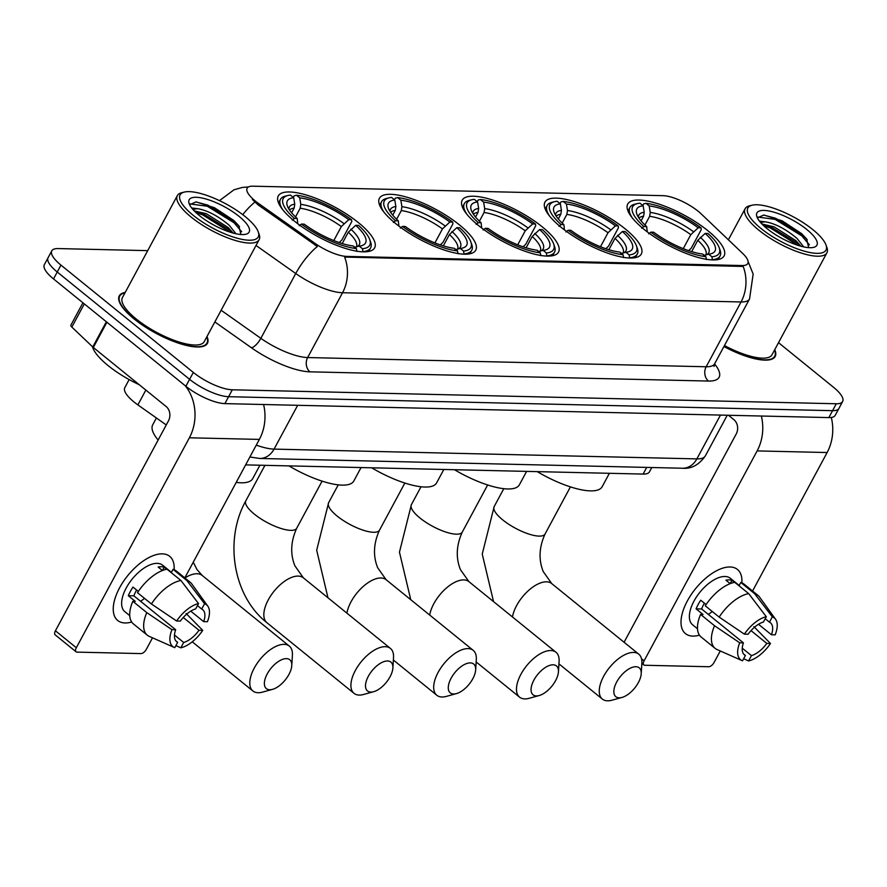 <?xml version="1.0" encoding="UTF-8"?>
<svg xmlns="http://www.w3.org/2000/svg" width="887" height="887" viewBox="0 0 887 887"><rect width="100%" height="100%" fill="white"/><g stroke="black" fill="none" stroke-linecap="round" stroke-linejoin="round"><path stroke-width="1.33" d="M643.94 229.256A54.717 16.997 28.3 0 0 692.47 255.733A54.717 16.997 28.3 0 0 724.091 255.933A54.717 16.997 28.3 0 0 707.893 230.731A54.717 16.997 28.3 0 0 659.374 204.243A54.717 16.997 28.3 0 0 627.741 204.054A54.717 16.997 28.3 0 0 643.94 229.256M395.602 223.502A54.717 16.997 28.3 0 0 444.121 249.99A54.717 16.997 28.3 0 0 475.754 250.189A54.717 16.997 28.3 0 0 459.555 224.988A54.717 16.997 28.3 0 0 411.025 198.5A54.717 16.997 28.3 0 0 379.403 198.311A54.717 16.997 28.3 0 0 395.602 223.502M478.381 225.42A54.717 16.997 28.3 0 0 526.9 251.908A54.717 16.997 28.3 0 0 558.533 252.096A54.717 16.997 28.3 0 0 542.334 226.906A54.717 16.997 28.3 0 0 493.804 200.418A54.717 16.997 28.3 0 0 462.182 200.218A54.717 16.997 28.3 0 0 478.381 225.42M561.161 227.338A54.717 16.997 28.3 0 0 609.691 253.826A54.717 16.997 28.3 0 0 641.312 254.015A54.717 16.997 28.3 0 0 625.113 228.813A54.717 16.997 28.3 0 0 576.594 202.325A54.717 16.997 28.3 0 0 544.962 202.136A54.717 16.997 28.3 0 0 561.161 227.338M294.473 221.162A54.717 16.997 28.3 0 0 343.003 247.65A54.717 16.997 28.3 0 0 374.624 247.85A54.717 16.997 28.3 0 0 358.426 222.648A54.717 16.997 28.3 0 0 309.907 196.16A54.717 16.997 28.3 0 0 278.274 195.972A54.717 16.997 28.3 0 0 294.473 221.162M166.257 424.951L137.873 404.893A30.967 9.624 -151.7 0 1 133.959 401.944A30.967 9.624 -151.7 0 1 124.801 387.674L129.158 379.581M255.367 201.061A27.874 8.659 28.3 0 0 258.882 203.711L315.096 243.426A27.874 8.659 28.3 0 0 346.684 256.398L742.075 265.546A27.874 8.659 28.3 0 0 747.808 263.506A27.874 8.659 28.3 0 0 742.574 253.316L701.251 213.944A27.874 8.659 28.3 0 0 663.132 195.672L252.85 186.181A27.874 8.659 28.3 0 0 247.118 188.221A27.874 8.659 28.3 0 0 255.367 201.061M651.801 467.527L649.484 471.817A30.967 9.624 -151.7 0 1 643.119 474.079L245.644 464.888M125.189 292.466A50.071 15.556 28.3 0 0 119.257 295.87A50.071 15.556 28.3 0 0 134.081 318.921A50.071 15.556 28.3 0 0 178.487 343.158A50.071 15.556 28.3 0 0 207.425 343.336A50.071 15.556 28.3 0 0 206.993 336.517M723.925 346.54A50.071 15.556 28.3 0 0 775.183 356.474A50.071 15.556 28.3 0 0 774.75 349.655M742.075 265.546L741.61 266.399L743.118 266.3A36.134 29.315 91.3 0 1 741.055 301.968L342.537 292.743A41.29 12.828 -151.7 0 1 295.748 273.529A36.134 12.529 -54.8 0 1 317.358 246.486L258.206 204.964L252.385 199.497M147.708 250.644L58.165 248.571A30.967 9.624 28.3 0 0 51.79 250.844L44.35 264.659A30.967 9.624 28.3 0 0 53.519 278.928L185.871 386.255A30.967 9.624 28.3 0 0 224.877 403.618L828.835 417.589L832.56 410.681A30.967 9.624 28.3 0 0 838.925 408.419A30.967 9.624 28.3 0 1 832.56 410.681L228.591 396.7L832.56 410.681L836.275 403.762A30.967 9.624 28.3 0 0 842.65 401.501A30.967 9.624 28.3 0 0 833.481 387.242L778.52 342.67M185.871 386.255L189.596 379.337A30.967 9.624 28.3 0 0 228.591 396.7A30.967 9.624 28.3 0 1 189.596 379.337L57.245 272.01L189.596 379.337L193.322 372.429A30.967 9.624 28.3 0 0 232.316 389.792L836.275 403.762M48.075 257.751A30.967 9.624 28.3 0 0 57.245 272.01A30.967 9.624 28.3 0 1 48.075 257.751M741.61 266.399L344.611 257.075A36.134 29.315 -88.7 0 1 342.537 292.743L307.645 357.55L706.163 366.763A41.29 12.828 28.3 0 0 714.656 363.748L714.09 366.386L713.514 365.089M51.79 250.844A30.967 9.624 28.3 0 0 60.959 265.102L193.322 372.429M828.835 417.589A30.967 9.624 28.3 0 0 835.21 415.327L842.65 401.501M125.089 622.962A41.29 20.445 -51 0 1 123.892 580.785A41.29 20.445 -51 0 1 132.141 570.607A41.29 20.445 -51 0 1 162.31 553.854A41.29 20.445 -51 0 1 174.107 569.698A41.29 20.445 -51 0 0 169.705 556.337A41.29 20.445 -51 0 0 162.31 553.854A41.29 20.445 -51 0 0 123.348 581.573A41.29 20.445 -51 0 0 117.694 620.479A41.29 20.445 -51 0 0 125.089 622.962A41.29 20.445 -51 0 0 131.675 622.02A41.29 20.445 -51 0 1 125.089 622.962M185.183 385.69A41.29 33.506 91.3 0 1 189.374 437.79L76.326 647.732A5.167 2.561 129 0 0 76.094 651.812A5.167 2.561 129 0 0 77.014 652.122L140.978 653.597A5.167 2.561 129 0 0 146.322 649.351L152.52 637.831M263.583 404.516A41.29 33.506 91.3 0 1 259.359 439.409L184.806 577.88M76.094 651.812L55.194 634.859A5.167 2.561 -51 0 1 55.426 630.79L168.475 420.837A10.322 8.371 -88.7 0 0 166.157 406.545L93.323 347.482A5.167 1.608 -151.7 0 1 92.758 346.994L71.847 327.07A5.167 1.608 -151.7 0 1 70.871 325.174L82.934 302.777M175.859 640.902L177.655 642.354A20.645 10.223 -51 0 1 176.679 641.722A20.645 10.223 -51 0 1 175.67 629.737L133.87 595.842A20.645 10.223 129 0 1 136.642 590.055M151.422 603.969L176.613 621.011L180.316 621.1A20.645 10.223 -51 0 1 195.672 608.892L198.533 603.581L180.937 580.497L167 569.199A34.072 16.875 -51 0 0 137.496 592.671L151.422 603.969A34.072 16.875 -51 0 1 180.937 580.497M129.735 615.633L124.845 611.664A29.936 14.824 -51 0 1 128.948 583.458A29.936 14.824 -51 0 1 157.187 563.356A29.936 14.824 -51 0 1 162.554 565.152L171.424 572.337M164.184 567.192L162.41 570.496L158.152 567.048A29.936 14.824 -51 0 1 161.367 566.738A29.936 14.824 -51 0 1 164.184 567.192L166.723 569.243M197.446 605.577L201.704 609.025L204.564 603.714L186.969 580.63L173.043 569.332L171.258 572.647M173.043 569.332A34.072 16.875 -51 0 1 176.302 570.984L190.239 582.282A34.072 16.875 -51 0 1 191.792 583.934L207.802 606.143A26.843 13.294 -51 0 1 207.403 621.732L203.688 621.643L190.749 611.143M186.969 580.63A34.072 16.875 -51 0 1 190.239 582.282M176.613 621.011A26.843 13.294 -51 0 1 198.533 603.581M204.564 603.714A26.843 13.294 -51 0 1 207.802 606.143M183.254 617.485L199.032 630.28L202.746 630.369L186.137 613.516M202.746 630.369A26.843 13.294 -51 0 1 180.826 647.809L183.687 642.487L174.473 635.025M175.903 645.614L180.826 647.809M201.704 609.025A20.645 10.223 -51 0 1 202.679 609.657A20.645 10.223 -51 0 1 203.688 621.643M199.032 630.28A20.645 10.223 -51 0 1 183.687 642.487M138.328 591.418L132.972 587.083A29.936 14.824 -51 0 0 128.316 595.72L135.29 601.364L132.839 601.308L146.776 612.607L171.956 629.659L175.67 629.737M177.655 642.354L174.794 647.665A26.843 13.294 -51 0 1 174.295 647.466L149.26 636.378A34.072 16.875 -51 0 1 147.32 635.203L133.394 623.905A34.072 16.875 -51 0 1 132.839 601.308M147.32 635.203A34.072 16.875 -51 0 1 146.776 612.607M174.295 647.466A26.843 13.294 -51 0 1 171.956 629.659M144.503 598.359A20.645 10.223 -51 0 1 140.545 601.253M128.316 595.72L133.87 595.842M245.111 216.528A44.394 13.793 28.3 0 0 184.363 192.069A44.394 13.793 28.3 0 0 193.222 215.33A44.394 13.793 28.3 0 0 238.581 238.581A44.394 13.793 28.3 0 0 258.239 231.851A44.394 13.793 28.3 0 0 245.111 216.528M184.363 192.069L181.813 192.69A46.457 14.436 28.3 0 0 177.333 195.628A46.457 14.436 28.3 0 0 191.082 217.027A46.457 14.436 28.3 0 0 232.283 239.512A46.457 14.436 28.3 0 0 259.137 239.678A46.457 14.436 28.3 0 0 259.126 234.312L258.239 231.851M177.333 195.628L122.439 297.577A46.457 14.436 28.3 0 0 136.188 318.976A46.457 14.436 28.3 0 0 177.389 341.462A46.457 14.436 28.3 0 0 204.243 341.628L259.137 239.678M124.978 292.865A49.55 15.389 28.3 0 0 119.712 296.114A49.55 15.389 28.3 0 0 134.38 318.932A49.55 15.389 28.3 0 0 178.331 342.925A49.55 15.389 28.3 0 0 206.97 343.092A49.55 15.389 28.3 0 0 206.782 336.905M92.459 346.706A51.612 16.033 28.3 0 0 108.048 365.555A51.612 16.033 28.3 0 0 139.17 384.67M191.659 207.968L198.001 208.755C207.813 210.529 218.257 216.073 229.345 225.387L235.931 233.758M194.186 210.862L206.327 213.7L228.181 227.549L233.148 233.07M198.001 208.755A25.812 8.016 28.3 0 0 193.288 209.909M199.253 215.463A34.072 10.589 28.3 0 0 245.91 234.223A34.072 10.589 28.3 0 0 239.08 216.384A34.072 10.589 28.3 0 0 204.287 198.544A34.072 10.589 28.3 0 0 189.164 203.677A34.072 10.589 28.3 0 0 199.253 215.463M240.931 234.501L238.836 225.775L233.891 220.53L214.454 207.713L196.105 201.892L189.94 204.564M190.106 203.943L207.314 206.239L234.057 222.77L241.652 231.729M195.972 212.614L202.657 214.876L230.31 232.228M195.816 201.881L207.891 205.152L234.645 221.683L239.49 226.684M194.308 210.995L203.245 213.789L229.988 230.321L232.727 232.959M269.703 689.742A18.583 9.203 129 0 0 272.531 689.354A18.583 9.203 129 0 0 291.768 665.638A18.583 9.203 129 0 0 286.446 658.642A18.583 9.203 129 0 0 267.209 673.943A18.583 9.203 129 0 0 269.703 689.742M272.531 689.354L262.485 692.126A28.905 14.314 -51 0 1 258.084 692.736A28.905 14.314 -51 0 1 252.906 690.995A28.905 14.314 -51 0 1 256.864 663.764A28.905 14.314 -51 0 1 284.128 644.35A28.905 14.314 -51 0 1 289.317 646.091A28.905 14.314 -51 0 1 292.4 655.238L291.768 665.638M355.709 225.331L358.492 225.387A49.14 15.267 28.3 0 1 369.713 239.534A49.14 15.267 28.3 0 1 362.45 248.715L359.224 246.098A44.394 13.793 28.3 0 0 361.253 245.766A44.394 13.793 28.3 0 0 355.709 225.331L348.303 232.217L342.205 243.537M293.309 197.413L294.162 195.827L296.491 195.24A49.14 15.267 28.3 0 1 351.529 219.743L351.817 221.495L341.861 239.989L339.178 242.561M156.389 417.977L152.719 424.806A56.779 17.64 28.3 0 0 158.141 440.041M362.45 248.715L362.916 251.575A51.202 15.911 28.3 0 0 370.611 247.905A51.202 15.911 28.3 0 0 370.6 241.996L369.713 239.534M356.884 251.442L356.408 248.571A49.14 15.267 28.3 0 1 301.369 224.067L299.229 225.775M351.529 219.743L348.735 219.677A44.394 13.793 28.3 0 0 299.717 197.856L296.491 195.24M301.369 224.067L304.163 224.134A44.394 13.793 28.3 0 0 353.192 245.965L356.408 248.571M299.717 197.856L300.793 204.354L300.172 208.245L295.504 216.916M333.8 240.565L341.34 226.562L348.735 219.677M353.924 247.44L359.224 246.098M236.208 482.406A56.779 17.64 28.3 0 0 252.706 478.647L259.924 465.22M291.623 212.791L294.14 208.101L294.761 204.21L293.686 197.712L290.459 195.096A49.14 15.267 28.3 0 0 287.931 195.495L285.381 196.116A51.202 15.911 28.3 0 0 280.436 199.364A51.202 15.911 28.3 0 0 282.953 209.986M292.267 220.12L294.406 218.424A49.14 15.267 28.3 0 1 287.931 195.495M293.686 197.712A44.394 13.793 28.3 0 0 287.377 205.984A44.394 13.793 28.3 0 0 297.2 218.49L294.406 218.424M297.2 218.49L297.788 223.757M370.821 692.082A18.583 9.203 129 0 0 373.649 691.694A18.583 9.203 129 0 0 392.886 667.978A18.583 9.203 129 0 0 387.575 660.981A18.583 9.203 129 0 0 368.338 676.282A18.583 9.203 129 0 0 370.821 692.082M373.649 691.694L363.615 694.466A28.905 14.314 -51 0 1 359.202 695.075A28.905 14.314 -51 0 1 354.024 693.335A28.905 14.314 -51 0 1 357.982 666.104A28.905 14.314 -51 0 1 385.257 646.69A28.905 14.314 -51 0 1 390.435 648.43A28.905 14.314 -51 0 1 393.529 657.577L392.886 667.978M456.827 227.671L459.621 227.726A49.14 15.267 28.3 0 1 470.831 241.874A49.14 15.267 28.3 0 1 463.568 251.054L460.342 248.438A44.394 13.793 28.3 0 0 462.382 248.105A44.394 13.793 28.3 0 0 456.827 227.671L449.421 234.556L443.323 245.876M394.438 199.752L395.28 198.167L397.62 197.579A49.14 15.267 28.3 0 1 452.658 222.083L452.935 223.834L442.979 242.328L440.307 244.901M463.568 251.054L464.034 253.915A51.202 15.911 28.3 0 0 471.729 250.245A51.202 15.911 28.3 0 0 471.718 244.335L470.831 241.874M458.002 253.782L457.537 250.91A49.14 15.267 28.3 0 1 402.498 226.407L400.359 228.114M452.658 222.083L449.864 222.016A44.394 13.793 28.3 0 0 400.846 200.196L397.62 197.579M402.498 226.407L405.292 226.473A44.394 13.793 28.3 0 0 454.31 248.305L457.537 250.91M400.846 200.196L401.911 206.693L401.301 210.585L396.633 219.255M434.918 242.905L442.458 228.901L449.864 222.016M455.053 249.779L460.342 248.438M288.918 465.886A56.779 17.64 28.3 0 0 353.824 480.987L361.053 467.56M392.741 215.131L395.269 210.441L395.879 206.549L394.804 200.052L391.588 197.435A49.14 15.267 28.3 0 0 389.049 197.834L386.499 198.455A51.202 15.911 28.3 0 0 381.565 201.704A51.202 15.911 28.3 0 0 384.071 212.326M393.385 222.46L395.535 220.763A49.14 15.267 28.3 0 1 389.049 197.834M394.804 200.052A44.394 13.793 28.3 0 0 388.495 208.323A44.394 13.793 28.3 0 0 398.318 220.83L395.535 220.763M398.318 220.83L398.906 226.096M453.601 694A18.583 9.203 129 0 0 456.439 693.612A18.583 9.203 129 0 0 475.665 669.896A18.583 9.203 129 0 0 470.354 662.899A18.583 9.203 129 0 0 451.117 678.2A18.583 9.203 129 0 0 453.601 694M456.439 693.612L446.394 696.384A28.905 14.314 -51 0 1 441.981 696.994A28.905 14.314 -51 0 1 436.803 695.253A28.905 14.314 -51 0 1 440.761 668.011A28.905 14.314 -51 0 1 468.037 648.608A28.905 14.314 -51 0 1 473.214 650.348A28.905 14.314 -51 0 1 476.308 659.496L475.665 669.896M539.606 229.578L542.4 229.644A49.14 15.267 28.3 0 1 553.61 243.781A49.14 15.267 28.3 0 1 546.348 252.972L543.121 250.356A44.394 13.793 28.3 0 0 545.161 250.023A44.394 13.793 28.3 0 0 539.606 229.578L532.2 236.474L526.113 247.795M477.217 201.659L478.071 200.085L480.399 199.486A49.14 15.267 28.3 0 1 535.438 224.001L535.715 225.753L525.758 244.247L523.086 246.819M546.348 252.972L546.824 255.833A51.202 15.911 28.3 0 0 554.508 252.163A51.202 15.911 28.3 0 0 554.497 246.253L553.61 243.781M540.782 255.689L540.316 252.828A49.14 15.267 28.3 0 1 485.278 228.325L483.138 230.021M535.438 224.001L532.643 223.934A44.394 13.793 28.3 0 0 483.626 202.103L480.399 199.486M485.278 228.325L488.072 228.391A44.394 13.793 28.3 0 0 537.09 250.212L540.316 252.828M483.626 202.103L484.69 208.611L484.08 212.492L479.412 221.162M517.698 244.823L525.237 230.82L532.643 223.934M537.832 251.697L543.121 250.356M371.697 467.804A56.779 17.64 28.3 0 0 436.604 482.894L443.833 469.478M475.521 217.038L478.049 212.359L478.658 208.467L477.583 201.97L474.368 199.353A49.14 15.267 28.3 0 0 471.829 199.752L469.278 200.373A51.202 15.911 28.3 0 0 464.344 203.611A51.202 15.911 28.3 0 0 466.861 214.233M476.164 224.378L478.315 222.681A49.14 15.267 28.3 0 1 471.829 199.752M477.583 201.97A44.394 13.793 28.3 0 0 471.285 210.241A44.394 13.793 28.3 0 0 481.109 222.737L478.315 222.681M481.109 222.737L481.685 228.014M536.38 695.918A18.583 9.203 129 0 0 539.218 695.519A18.583 9.203 129 0 0 558.444 671.803A18.583 9.203 129 0 0 553.133 664.806A18.583 9.203 129 0 0 533.896 680.107A18.583 9.203 129 0 0 536.38 695.918M539.218 695.519L529.173 698.302A28.905 14.314 -51 0 1 524.76 698.901A28.905 14.314 -51 0 1 519.582 697.16A28.905 14.314 -51 0 1 523.552 669.929A28.905 14.314 -51 0 1 550.816 650.526A28.905 14.314 -51 0 1 555.994 652.255A28.905 14.314 -51 0 1 559.087 661.403L558.444 671.803M622.386 231.496L625.18 231.562A49.14 15.267 28.3 0 1 636.389 245.699A49.14 15.267 28.3 0 1 629.127 254.891L625.9 252.274A44.394 13.793 28.3 0 0 627.941 251.93A44.394 13.793 28.3 0 0 622.386 231.496L614.99 238.381L608.892 249.702M559.996 203.578L560.85 202.003L563.178 201.404A49.14 15.267 28.3 0 1 618.217 225.908L618.494 227.671L608.537 246.154L605.865 248.726M629.127 254.891L629.604 257.751A51.202 15.911 28.3 0 0 637.287 254.081A51.202 15.911 28.3 0 0 637.276 248.172L636.389 245.699M623.561 257.607L623.095 254.746A49.14 15.267 28.3 0 1 568.057 230.243L565.917 231.939M618.217 225.908L615.423 225.852A44.394 13.793 28.3 0 0 566.405 204.021L563.178 201.404M568.057 230.243L570.851 230.31A44.394 13.793 28.3 0 0 619.869 252.13L623.095 254.746M566.405 204.021L567.48 210.518L566.86 214.41L562.192 223.08M600.488 246.73L608.016 232.738L615.423 225.852M620.612 253.604L625.9 252.274M454.477 469.722A56.779 17.64 28.3 0 0 519.383 484.812L526.612 471.385M558.3 218.956L560.828 214.266L561.438 210.385L560.373 203.877L557.147 201.271A49.14 15.267 28.3 0 0 554.608 201.671L552.069 202.28A51.202 15.911 28.3 0 0 547.124 205.529A51.202 15.911 28.3 0 0 549.641 216.151M558.954 226.296L561.094 224.588A49.14 15.267 28.3 0 1 554.608 201.671M560.373 203.877A44.394 13.793 28.3 0 0 554.065 212.159A44.394 13.793 28.3 0 0 563.888 224.655L561.094 224.588M563.888 224.655L564.465 229.921M619.159 697.825A18.583 9.203 129 0 0 621.998 697.437A18.583 9.203 129 0 0 641.223 673.721A18.583 9.203 129 0 0 635.912 666.725A18.583 9.203 129 0 0 616.676 682.025A18.583 9.203 129 0 0 619.159 697.825M621.998 697.437L611.952 700.209A28.905 14.314 -51 0 1 607.551 700.819A28.905 14.314 -51 0 1 602.362 699.078A28.905 14.314 -51 0 1 606.331 671.847A28.905 14.314 -51 0 1 633.595 652.433A28.905 14.314 -51 0 1 638.773 654.174A28.905 14.314 -51 0 1 641.866 663.321L641.223 673.721M705.165 233.414L707.959 233.481A49.14 15.267 28.3 0 1 719.169 247.617A49.14 15.267 28.3 0 1 711.906 256.798L708.691 254.181A44.394 13.793 28.3 0 0 710.72 253.848A44.394 13.793 28.3 0 0 705.165 233.414L697.77 240.299L691.672 251.62M642.776 205.496L643.629 203.91L645.958 203.323A49.14 15.267 28.3 0 1 700.996 227.826L701.273 229.589L691.328 248.072L688.645 250.644M711.906 256.798L712.383 259.669A51.202 15.911 28.3 0 0 720.067 255.999A51.202 15.911 28.3 0 0 720.056 250.079L719.169 247.617M706.351 259.525L705.875 256.665A49.14 15.267 28.3 0 1 650.836 232.15L648.696 233.858M700.996 227.826L698.202 227.759A44.394 13.793 28.3 0 0 649.184 205.939L645.958 203.323M650.836 232.15L653.63 232.217A44.394 13.793 28.3 0 0 702.648 254.048L705.875 256.665M649.184 205.939L650.26 212.436L649.639 216.328L644.971 224.999M683.267 248.648L690.796 234.656L698.202 227.759M703.391 255.523L708.691 254.181M537.256 471.64A56.779 17.64 28.3 0 0 602.162 486.73L609.391 473.303M641.079 220.874L643.607 216.184L644.228 212.292L643.153 205.795L639.926 203.178A49.14 15.267 28.3 0 0 637.398 203.578L634.848 204.198A51.202 15.911 28.3 0 0 629.903 207.447A51.202 15.911 28.3 0 0 632.42 218.069M641.733 228.203L643.873 226.507A49.14 15.267 28.3 0 1 637.398 203.578M643.153 205.795A44.394 13.793 28.3 0 0 636.844 214.066A44.394 13.793 28.3 0 0 646.667 226.573L643.873 226.507M646.667 226.573L647.244 231.84M692.858 636.101A41.29 20.445 -51 0 1 691.649 593.913A41.29 20.445 -51 0 1 699.91 583.735A41.29 20.445 -51 0 1 730.068 566.981A41.29 20.445 -51 0 1 741.865 582.826A41.29 20.445 -51 0 0 737.474 569.465A41.29 20.445 -51 0 0 730.068 566.981A41.29 20.445 -51 0 0 691.117 594.711A41.29 20.445 -51 0 0 685.451 633.617A41.29 20.445 -51 0 0 692.858 636.101A41.29 20.445 -51 0 0 699.433 635.159A41.29 20.445 -51 0 1 692.858 636.101M761.345 416.025A41.29 33.506 91.3 0 1 757.132 450.918L644.084 660.87A5.167 2.561 129 0 0 643.851 664.951A5.167 2.561 129 0 0 644.782 665.261L708.735 666.736A5.167 2.561 129 0 0 714.079 662.489L720.277 650.958M831.296 417.467A41.29 33.506 91.3 0 1 827.127 452.536L752.564 591.008M624.082 642.266L736.232 433.976A10.322 8.371 -88.7 0 0 733.915 419.684L728.471 415.271M743.616 654.029L745.413 655.482A20.645 10.223 -51 0 1 744.437 654.861A20.645 10.223 -51 0 1 743.428 642.875L701.628 608.981A20.645 10.223 129 0 1 704.4 603.193M719.18 617.108L744.37 634.15L748.085 634.238A20.645 10.223 -51 0 1 763.43 622.02L766.29 616.709L748.695 593.625L734.769 582.327A34.072 16.875 -51 0 0 705.254 605.81L719.18 617.108A34.072 16.875 -51 0 1 748.695 593.625M697.492 628.761L692.603 624.792A29.936 14.824 -51 0 1 696.705 596.585A29.936 14.824 -51 0 1 724.956 576.483A29.936 14.824 -51 0 1 730.323 578.291L739.181 585.475M731.952 580.32L730.167 583.635L725.91 580.187A29.936 14.824 -51 0 1 729.136 579.876A29.936 14.824 -51 0 1 731.952 580.32L734.48 582.382M765.215 618.716L769.461 622.164L772.322 616.853L754.726 593.769L740.8 582.471L739.015 585.775M740.8 582.471A34.072 16.875 -51 0 1 744.06 584.123L757.997 595.421A34.072 16.875 -51 0 1 759.549 597.062L775.571 619.27A26.843 13.294 -51 0 1 775.16 634.859L771.446 634.77L758.507 624.282M754.726 593.769A34.072 16.875 -51 0 1 757.997 595.421M744.37 634.15A26.843 13.294 -51 0 1 766.29 616.709M772.322 616.853A26.843 13.294 -51 0 1 775.571 619.27M751.012 630.613L766.8 643.419L770.504 643.496L753.895 626.654M770.504 643.496A26.843 13.294 -51 0 1 748.584 660.937L751.444 655.626L742.242 648.164M743.661 658.742L748.584 660.937M769.461 622.164A20.645 10.223 -51 0 1 770.437 622.785A20.645 10.223 -51 0 1 771.446 634.77M766.8 643.419A20.645 10.223 -51 0 1 751.444 655.626M706.085 604.557L700.73 600.211A29.936 14.824 -51 0 0 696.084 608.859L703.047 614.503L700.597 614.447L714.534 625.745L739.714 642.787L743.428 642.875M745.413 655.482L742.552 660.804A26.843 13.294 -51 0 1 742.053 660.604L717.018 649.517A34.072 16.875 -51 0 1 715.088 648.342L701.151 637.043A34.072 16.875 -51 0 1 700.597 614.447M715.088 648.342A34.072 16.875 -51 0 1 714.534 625.745M742.053 660.604A26.843 13.294 -51 0 1 739.714 642.787M712.261 611.487A20.645 10.223 -51 0 1 708.303 614.392M696.084 608.859L701.628 608.981M812.869 229.655A44.394 13.793 28.3 0 0 752.121 205.207A44.394 13.793 28.3 0 0 760.979 228.458A44.394 13.793 28.3 0 0 806.35 251.72A44.394 13.793 28.3 0 0 825.997 244.978A44.394 13.793 28.3 0 0 812.869 229.655M752.121 205.207L749.57 205.817A46.457 14.436 28.3 0 0 745.091 208.767A46.457 14.436 28.3 0 0 758.84 230.165A46.457 14.436 28.3 0 0 800.041 252.651A46.457 14.436 28.3 0 0 826.895 252.817A46.457 14.436 28.3 0 0 826.884 247.451L825.997 244.978M759.416 221.096L765.769 221.894C775.571 223.668 786.015 229.201 797.103 238.525L803.7 246.885M761.944 224.001L774.096 226.839L795.938 240.687L800.906 246.209M765.769 221.894A25.812 8.016 28.3 0 0 761.046 223.047M767.011 228.602A34.072 10.589 28.3 0 0 813.667 247.362A34.072 10.589 28.3 0 0 806.837 229.522A34.072 10.589 28.3 0 0 772.056 211.683A34.072 10.589 28.3 0 0 756.933 216.816A34.072 10.589 28.3 0 0 767.011 228.602M808.689 247.639L806.593 238.913L801.648 233.658L782.212 220.852L763.873 215.031L757.698 217.703M724.003 346.396A49.55 15.389 28.3 0 0 774.728 356.23A49.55 15.389 28.3 0 0 774.539 350.043M724.457 345.553A46.457 14.436 28.3 0 0 772 354.767L826.895 252.817M757.875 217.071L775.072 219.366L801.826 235.898L809.421 244.867M763.729 225.753L770.426 228.014L798.067 245.366M763.574 215.009L775.659 218.291L802.402 234.822L807.259 239.812M762.077 224.134L771.003 226.928L797.757 243.459L800.484 246.087M145.845 390.08L137.873 404.893M258.882 203.711L258.206 204.964M346.684 256.398L346.218 257.252M315.096 243.426L314.419 244.679M646.712 467.405L643.119 474.079M242.75 214.665A36.134 12.529 -54.8 0 1 254.857 202.125M748.118 261.587L753.163 274.061L749.548 298.952A41.29 12.828 -151.7 0 1 741.055 301.968L706.163 366.763A10.322 8.371 -88.7 0 0 708.48 381.055L309.962 371.83A51.612 16.033 -151.7 0 1 251.476 347.804L214.854 321.937M221.129 310.262L260.856 338.324L295.748 273.529L256.021 245.466M714.567 363.914A51.612 16.033 -151.7 0 1 708.48 381.055M60.959 265.102L53.519 278.928M232.316 389.792L224.877 403.618M251.476 347.804A10.322 3.581 125.2 0 0 260.856 338.324A41.29 12.828 28.3 0 0 307.645 357.55A10.322 8.371 -88.7 0 0 309.962 371.83M256.288 445.108A41.29 12.828 28.3 0 0 274.072 449.11L297.666 405.304M682.469 468.236A20.645 16.753 -88.7 0 0 696.872 458.889A41.29 12.828 28.3 0 0 705.365 455.874C698.945 464.943 691.306 469.057 682.469 468.236L259.669 458.457A20.645 16.753 -88.7 0 0 274.072 449.11L696.872 458.889L720.466 415.083M259.359 439.409L189.374 437.79M106.917 322.225L93.323 347.482M55.426 630.79L76.326 647.732M92.758 346.994L106.351 321.759M84.32 303.897L71.847 327.07M193.266 562.158L196.936 569.509L202.236 575.486A28.905 14.314 129 0 0 197.058 573.745A28.905 14.314 129 0 0 184.906 577.958M356.419 246.808A38.196 11.864 28.3 0 0 348.303 232.217M343.868 223.535A39.704 12.34 28.3 0 0 300.793 204.354M356.951 246.675A39.704 12.34 28.3 0 0 350.842 229.179M341.34 226.562A38.196 11.864 28.3 0 0 300.172 208.245M294.761 204.21A39.704 12.34 28.3 0 0 288.896 209.066M294.14 208.101A38.196 11.864 28.3 0 0 289.55 210.075M322.081 481.131L296.713 528.242A28.905 8.981 -151.7 0 1 290.77 530.359A28.905 8.981 -151.7 0 1 254.369 514.15A28.905 8.981 -151.7 0 1 245.821 500.833C223.979 539.861 233.015 596.142 266.943 622.729L354.024 693.335M296.713 528.242C290.725 541.48 290.127 554.009 294.905 565.828L303.354 577.825A28.905 14.314 129 0 0 298.176 576.084A28.905 14.314 129 0 0 270.912 595.487A28.905 14.314 129 0 0 266.943 622.729M457.537 249.147A38.196 11.864 28.3 0 0 449.421 234.556M444.997 225.875A39.704 12.34 28.3 0 0 401.911 206.693M458.08 249.014A39.704 12.34 28.3 0 0 451.96 231.518M442.458 228.901A38.196 11.864 28.3 0 0 401.301 210.585M395.879 206.549A39.704 12.34 28.3 0 0 390.014 211.405M395.269 210.441A38.196 11.864 28.3 0 0 390.679 212.414M404.86 483.049L379.503 530.16A28.905 8.981 -151.7 0 1 373.549 532.278A28.905 8.981 -151.7 0 1 337.149 516.068A28.905 8.981 -151.7 0 1 328.6 502.752L316.681 550.239L327.968 597.783M379.503 530.16C373.505 543.398 372.906 555.927 377.685 567.747L386.133 579.732A28.905 14.314 129 0 0 380.955 577.991A28.905 14.314 129 0 0 346.917 613.139M540.327 251.065A38.196 11.864 28.3 0 0 532.2 236.474M527.776 227.793A39.704 12.34 28.3 0 0 484.69 208.611M540.859 250.932A39.704 12.34 28.3 0 0 534.739 233.436M525.237 230.82A38.196 11.864 28.3 0 0 484.08 212.492M478.658 208.467A39.704 12.34 28.3 0 0 472.793 213.312M478.049 212.359A38.196 11.864 28.3 0 0 473.458 214.332M487.65 484.967L462.282 532.078A28.905 8.981 -151.7 0 1 456.339 534.185A28.905 8.981 -151.7 0 1 419.939 517.986A28.905 8.981 -151.7 0 1 411.38 504.67L399.46 552.157L410.759 599.701M462.282 532.078C456.295 545.305 455.685 557.834 460.464 569.665L468.924 581.65A28.905 14.314 129 0 0 463.735 579.91A28.905 14.314 129 0 0 429.696 615.057M623.106 252.983A38.196 11.864 28.3 0 0 614.99 238.381M610.555 229.7A39.704 12.34 28.3 0 0 567.48 210.518M623.639 252.839A39.704 12.34 28.3 0 0 617.518 235.354M608.016 232.738A38.196 11.864 28.3 0 0 566.86 214.41M561.438 210.385A39.704 12.34 28.3 0 0 555.584 215.231M560.828 214.266A38.196 11.864 28.3 0 0 556.238 216.24M570.43 486.885L545.062 533.996A28.905 8.981 -151.7 0 1 539.119 536.103A28.905 8.981 -151.7 0 1 502.718 519.893A28.905 8.981 -151.7 0 1 494.159 506.588L482.24 554.076L493.538 601.608M545.062 533.996C539.074 547.224 538.464 559.752 543.254 571.583L551.703 583.568A28.905 14.314 129 0 0 546.525 581.828A28.905 14.314 129 0 0 512.475 616.964M705.886 254.891A38.196 11.864 28.3 0 0 697.77 240.299M693.335 231.618A39.704 12.34 28.3 0 0 650.26 212.436M706.418 254.757A39.704 12.34 28.3 0 0 700.298 237.261M690.796 234.656A38.196 11.864 28.3 0 0 649.639 216.328M644.228 212.292A39.704 12.34 28.3 0 0 638.363 217.149M643.607 216.184A38.196 11.864 28.3 0 0 639.017 218.158M827.127 452.536L757.132 450.918M641.523 658.786L644.084 660.87M248.471 186.946L242.495 187.412L234.046 189.774L219.477 200.628M749.548 298.952L714.656 363.748M705.365 455.874L727.251 415.238M259.669 458.457L249.89 456.993M118.658 298.076L119.712 296.114M205.917 345.054L206.97 343.092M202.236 575.486L289.317 646.091M368.693 251.453L370.611 247.905M355.476 247.163L356.33 246.985M278.529 202.901L280.436 199.364M192.246 641.811L252.906 690.995M303.354 577.825L390.435 648.43M264.936 465.331L245.821 500.833M469.822 253.793L471.729 250.245M456.594 249.502L457.448 249.325M379.647 205.241L381.565 201.704M386.133 579.732L473.214 650.348M338.235 484.856L328.6 502.752M552.601 255.711L554.508 252.163M539.374 251.42L540.238 251.243M462.437 207.159L464.344 203.611M393.373 660.028L436.803 695.253M468.924 581.65L555.994 652.255M421.015 486.775L411.38 504.67M635.38 257.629L637.287 254.081M622.153 253.338L623.018 253.161M545.217 209.077L547.124 205.529M476.153 661.946L519.582 697.16M551.703 583.568L638.773 654.174M503.794 488.682L494.159 506.588M718.16 259.536L720.067 255.999M704.943 255.256L705.797 255.068M627.996 210.995L629.903 207.447M558.932 663.864L602.362 699.078M643.851 664.951L641.866 663.332M728.382 239.8L745.091 208.767M773.675 358.193L774.728 356.23"/></g></svg>

